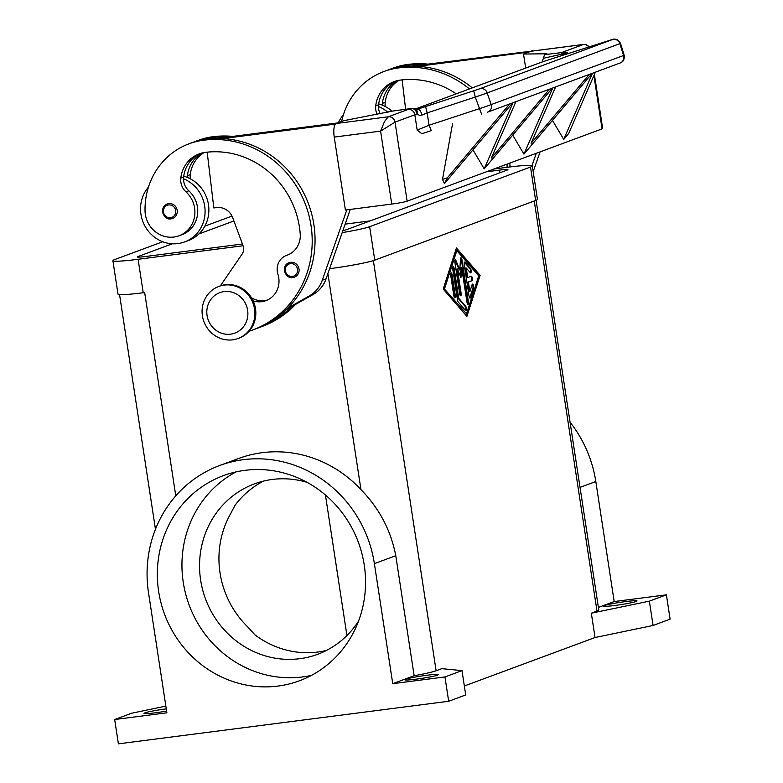 <?xml version="1.0" encoding="UTF-8"?>
<svg xmlns="http://www.w3.org/2000/svg" width="783" height="783" viewBox="0 0 783 783"><rect width="100%" height="100%" fill="white"/><g stroke="black" fill="none" stroke-linecap="round" stroke-linejoin="round"><path stroke-width="1.17" d="M242.436 244.012L145.677 256.491A12.332 0.861 171.3 0 1 137.27 256.951A12.332 0.861 171.3 0 1 137.867 256.579L172.338 243.797M486.272 171.829L499.544 170.117A12.332 0.861 171.3 0 1 507.942 169.657A12.332 0.861 171.3 0 1 507.345 170.028L346.468 229.683A12.332 0.861 171.3 0 1 342.885 230.613M370.124 220.904L345.146 224.124M198.882 233.951L233.911 220.963M243.082 245.754L138.102 259.29A36.997 2.584 171.3 0 1 112.889 260.68L118.008 294.124A36.997 2.584 -8.7 0 0 143.22 292.734L144.669 292.548A36.997 2.584 171.3 0 1 143.935 292.646M112.889 260.68A36.997 2.584 171.3 0 1 114.69 259.565L162.737 241.751M329.594 268.706A36.997 2.584 -8.7 0 0 374.763 260.132L535.641 200.477A36.997 2.584 -8.7 0 0 537.441 199.371L532.323 165.927A36.997 2.584 171.3 0 1 530.522 167.043L369.645 226.688A36.997 2.584 171.3 0 1 342.191 232.62M493.838 169.02L507.11 167.308A36.997 2.584 171.3 0 1 532.323 165.927M204.833 226.14L231.993 216.069M166.613 711.072A16.962 1.184 171.3 0 1 155.592 712.765A16.962 1.184 171.3 0 1 144.033 713.401A16.962 1.184 171.3 0 1 165.996 708.909A16.962 1.184 171.3 0 1 166.28 708.869M426.745 675.279A16.962 1.184 171.3 0 1 438.304 674.643A16.962 1.184 171.3 0 1 416.341 679.145A16.962 1.184 171.3 0 1 404.782 679.781A16.962 1.184 171.3 0 1 426.745 675.279M625.47 601.598A16.962 1.184 171.3 0 1 637.029 600.962A16.962 1.184 171.3 0 1 615.066 605.455A16.962 1.184 171.3 0 1 603.507 606.091A16.962 1.184 171.3 0 1 625.47 601.598M311.468 675.377A109.395 103.366 69.7 0 1 302.551 676.952A109.395 103.366 69.7 0 1 187.568 600.502A109.395 103.366 69.7 0 1 236.026 471.904M244.942 470.338A109.395 103.366 69.7 0 1 361.873 553.464A109.395 103.366 69.7 0 1 299.478 680.77A109.395 103.366 69.7 0 1 277.955 686.074A109.395 103.366 69.7 0 1 161.014 602.939A109.395 103.366 69.7 0 1 223.409 475.643A109.395 103.366 69.7 0 1 244.942 470.338M263.636 481.056A90.887 85.885 -110.3 0 0 235.017 505.338L230.231 514.411A90.887 85.885 -110.3 0 0 247.389 626.547L254.818 634.729A90.887 85.885 -110.3 0 0 317.741 652.043A90.887 85.885 -110.3 0 0 326.442 650.438M358.565 621.085A90.887 85.885 69.7 0 1 317.653 654.304A90.887 85.885 69.7 0 1 299.762 658.709A90.887 85.885 69.7 0 1 202.601 589.638A90.887 85.885 69.7 0 1 254.446 483.865A90.887 85.885 69.7 0 1 272.337 479.45A90.887 85.885 69.7 0 1 307.132 482.377M338.413 122.686A33.914 32.044 69.7 0 1 343.394 114.827M395.591 81.119A30.831 29.137 -110.3 0 0 378.571 104.795A15.415 14.564 -110.3 0 0 378.473 106.517A33.914 32.044 69.7 0 1 387.947 112.38M392.009 111.215A33.914 32.044 -110.3 0 0 382.261 105.118A33.914 32.044 69.7 0 0 378.688 103.904M254.553 309.099A27.748 26.221 69.7 0 1 238.12 338.481A27.748 26.221 69.7 0 1 202.406 315.823A27.748 26.221 69.7 0 1 218.839 286.441A27.748 26.221 69.7 0 1 254.553 309.099M247.624 310.264A21.581 20.397 69.7 0 1 230.603 334.165A21.581 20.397 69.7 0 1 207.064 315.5A21.581 20.397 69.7 0 1 224.085 291.599A21.581 20.397 69.7 0 1 247.624 310.264M218.829 286.441L219.778 286.089A27.748 26.221 69.7 0 1 255.503 308.747A27.748 26.221 69.7 0 1 239.069 338.129L238.13 338.481M253.134 300.887A21.581 20.397 -110.3 0 0 265.966 300.633A21.581 20.397 -110.3 0 0 277.916 274.265A15.415 14.564 69.7 0 1 286.451 255.444A15.415 14.564 69.7 0 1 286.784 255.317A21.581 20.397 -110.3 0 0 287.253 255.15A21.581 20.397 -110.3 0 0 300.232 234.048A86.326 81.569 -110.3 0 0 205.283 152.391A30.831 29.137 -110.3 0 0 199.215 153.889A30.831 29.137 -110.3 0 0 180.795 178.132A15.415 14.564 -110.3 0 0 185.963 191.845A26.211 24.762 69.7 0 1 194.908 211.733A26.211 24.762 69.7 0 1 179.082 235.771A26.211 24.762 69.7 0 1 145.031 210.666A72.927 68.914 69.7 0 1 189.075 143.769A72.927 68.914 69.7 0 1 203.423 140.226A98.658 93.226 69.7 0 1 308.894 215.208A98.658 93.226 69.7 0 1 252.615 330.025A98.658 93.226 69.7 0 1 249.102 331.238M148.457 187.108A33.914 32.044 -110.3 0 0 140.94 214.258A33.914 32.044 -110.3 0 0 184.592 241.947A33.914 32.044 -110.3 0 0 204.676 206.037A33.914 32.044 -110.3 0 0 183.535 178.798A15.415 14.564 -110.3 0 0 188.801 190.798A26.211 24.762 69.7 0 1 197.747 210.676A26.211 24.762 69.7 0 1 181.92 234.714L179.082 235.771M183.741 176.185A33.914 32.044 69.7 0 1 187.313 177.398A33.914 32.044 69.7 0 1 208.464 204.637A33.914 32.044 69.7 0 1 188.38 240.547L184.602 241.947M168.805 203.6A7.713 7.282 69.7 0 1 172.651 218.428A7.713 7.282 69.7 0 1 162.727 212.134A7.713 7.282 69.7 0 1 168.805 203.6M290.65 262.295A7.713 7.282 69.7 0 1 294.486 277.123A7.713 7.282 69.7 0 1 284.562 270.83A7.713 7.282 69.7 0 1 290.65 262.295M570.044 52.99A6.166 3.435 72.3 0 0 569.985 53.009A6.166 3.435 72.3 0 0 569.936 53.029L610.114 40.236A6.166 3.435 72.3 0 1 610.163 40.217C613.755 38.573 617.572 38.103 620.537 43.466L619.882 43.642L623.552 55.427A6.166 5.824 69.7 0 1 620.146 63.002C623.288 61.916 624.638 59.342 624.198 55.25L486.605 106.282L429.064 125.241L417.182 130.095L421.871 133.746L431.306 130.624L429.064 125.241L427.175 112.899L482.582 94.635L619.882 43.642A6.166 5.824 -110.3 0 0 612.414 39.581L479.676 88.792A6.166 5.824 69.7 0 1 487.143 92.864L491.166 104.511A6.166 5.824 69.7 0 1 487.76 112.086A6.166 5.824 69.7 0 1 487.75 112.096A6.166 5.824 69.7 0 1 487.535 112.165L487.75 112.096M422.047 115.032L427.175 112.899L425.58 106.557L417.789 109.121A6.166 2.212 71.5 0 1 422.047 115.032L419.825 115.512L417.085 114.152A6.166 4.669 -103.4 0 0 411.486 108.504A18.498 1.292 -8.7 0 0 408.109 109.454A6.166 5.824 69.7 0 1 414.843 114.788A12.332 0.861 171.3 0 1 417.085 114.152A6.166 4.062 126.5 0 0 416.106 109.649A6.166 4.062 126.5 0 0 416.086 109.63A6.166 6.166 0 0 0 411.623 108.475A6.166 1.37 82.2 0 0 411.574 108.475L411.574 108.475A6.166 1.37 82.2 0 0 411.486 108.504L392.254 111.127L343.727 120.709L336.161 123.518A12.332 3.944 82.7 0 0 334.028 128.079A12.332 3.944 82.7 0 0 334.233 137.084L380.587 131.104L395.033 122.128L414.843 114.788L417.182 130.095M593.905 75.569L602.068 128.892A12.332 0.861 -8.7 0 0 602.665 128.52L594.395 74.454M408.109 109.454L388.309 116.794L384.482 121.571L380.587 131.104L391.754 204.069A12.332 0.861 -8.7 0 0 401.053 202.611A12.332 0.861 -8.7 0 0 407.131 201.172L395.033 122.128A6.166 5.824 69.7 0 0 388.309 116.794L336.161 123.518M568.301 53.547A6.166 5.824 -110.3 0 0 563.437 51.854A18.498 1.292 -8.7 0 0 562.576 52.481A6.166 2.555 83.1 0 0 561.235 54.301L564.494 54.732L569.936 53.029M566.5 54.105A6.166 4.757 167.2 0 0 561.617 54.154A6.166 4.757 167.2 0 0 561.235 54.301L543.353 58.314L542.188 61.955L564.494 54.732A6.166 5.295 73.1 0 1 564.612 54.693L610.163 40.217M469.046 296.121L464.211 264.556A2.31 0.744 -97.3 0 1 464.632 262.002A2.31 0.744 -97.3 0 1 464.975 262.188L470.446 268.5A2.31 0.744 -97.3 0 1 471.17 271.026A2.31 0.744 -97.3 0 1 470.691 272.895A2.31 0.744 -97.3 0 1 470.338 272.709L466.237 267.982L467.705 277.534L471.249 276.213A2.31 0.744 -97.3 0 1 471.307 276.203A2.31 0.744 -97.3 0 1 472.325 278.317A2.31 0.744 -97.3 0 1 471.943 280.774L468.4 282.095L469.859 291.648L472.149 284.542A2.31 0.744 -97.3 0 1 472.511 284.092A2.31 0.744 -97.3 0 1 473.421 285.619A2.31 0.744 -97.3 0 1 473.461 288.222L470.417 297.697A2.31 0.744 -97.3 0 1 470.054 298.147A2.31 0.744 -97.3 0 1 469.046 296.121M469.741 298A2.31 0.744 82.7 0 0 469.829 297.775L472.883 288.301A2.31 0.744 82.7 0 0 472.932 286.147A2.31 0.744 82.7 0 0 472.247 284.317M469.859 291.648L469.281 291.716L467.823 282.164L471.366 280.852A2.31 0.744 82.7 0 0 471.777 278.699A2.31 0.744 82.7 0 0 470.926 276.33M468.4 282.095L467.823 282.164M467.705 277.534L467.118 277.603L465.66 268.05L466.237 267.982M470.377 272.748A2.31 0.744 82.7 0 0 470.554 270.634A2.31 0.744 82.7 0 0 469.869 268.579L464.397 262.256A2.31 0.744 82.7 0 0 464.368 262.227M454.551 297.794A2.31 0.744 82.7 0 0 454.708 295.455L451.566 274.941A2.31 0.744 82.7 0 0 450.871 273.061M450.724 275.401A2.31 0.744 -97.3 0 1 451.135 272.836A2.31 0.744 -97.3 0 1 452.143 274.872L455.285 295.387A2.31 0.744 -97.3 0 1 454.874 297.941A2.31 0.744 -97.3 0 1 453.866 295.905L450.724 275.401M444.049 288.565L466.492 313.748L478.697 275.861L456.832 250.609L456.254 250.687L444.049 288.565L466.492 313.748M456.832 250.609L444.627 288.496M466.893 316.381L443.207 289.025L456.43 247.976L480.116 275.332L466.893 316.381M466.492 315.911L479.539 275.41L456.254 248.514M480.116 275.332L479.539 275.41M457.507 300.114L452.76 269.078A2.31 0.744 -97.3 0 1 453.171 266.523A2.31 0.744 -97.3 0 1 454.179 268.559L458.73 298.274L465.738 306.378A2.31 0.744 -97.3 0 1 466.472 308.903A2.31 0.744 -97.3 0 1 465.983 310.782A2.31 0.744 -97.3 0 1 465.64 310.587L458.163 301.964A2.31 0.744 -97.3 0 1 457.507 300.114M465.67 310.626A2.31 0.744 82.7 0 0 465.846 308.512A2.31 0.744 82.7 0 0 465.161 306.456L458.143 298.352L453.602 268.628A2.31 0.744 82.7 0 0 452.907 266.749M458.73 298.274L458.143 298.352M460.473 276.419L461.07 267.453L461.647 267.385L460.962 277.622L457.389 268.961L461.099 293.224A2.31 0.744 -97.3 0 1 460.688 295.778A2.31 0.744 -97.3 0 1 459.68 293.752L454.894 262.452A2.31 0.744 -97.3 0 1 455.305 259.897A2.31 0.744 -97.3 0 1 455.97 260.641L459.778 269.841L460.502 258.958A2.31 0.744 -97.3 0 1 460.981 257.793A2.31 0.744 -97.3 0 1 461.99 259.819L468.43 301.905A2.31 0.744 -97.3 0 1 468.019 304.46A2.31 0.744 -97.3 0 1 467.011 302.434L461.647 267.385M467.705 304.313A2.31 0.744 82.7 0 0 467.852 301.984L461.412 259.897A2.31 0.744 82.7 0 0 460.717 258.018M459.778 269.841L459.2 269.92L455.393 260.71A2.31 0.744 82.7 0 0 455.04 260.122M460.375 295.631A2.31 0.744 82.7 0 0 460.521 293.302L456.812 269.039L457.389 268.961M570.073 422.223A120.181 113.564 69.7 0 1 595.814 481.535L614.185 601.559L666.392 594.835L670.111 619.157L653.081 625.47L595.041 637.528L464.339 685.996M595.041 637.528L591.322 613.206L596.998 611.102L534.241 200.996M374.382 563.643A120.181 113.564 69.7 0 0 219.671 465.513A120.181 113.564 69.7 0 0 148.516 592.77L166.877 712.794L114.67 719.528L118.39 743.85L448.679 701.265L465.709 694.942L461.99 670.62L441.798 668.653L436.121 670.757A36.997 2.584 171.3 0 1 414.148 675.739L392.743 683.676L374.382 563.643L395.777 555.705L414.148 675.739M589.354 46.843L586.526 44.778L583.511 44.445L563.437 51.854M542.188 61.955L415.156 109.062M583.511 44.445L531.383 51.169A12.332 3.944 82.7 0 0 531.099 51.238L523.524 54.047L546.935 53.773L544.537 54.663L543.353 58.314M555.636 86.923L531.099 143.318L589.217 74.463M592.124 73.387L523.954 154.134L552.729 87.999M552.377 88.127L484.207 168.874L512.982 102.73M515.899 101.653L491.352 158.058L549.47 89.203M512.64 102.867L444.48 183.604L447.347 177.839L509.733 103.943M595.383 72.183L568.712 133.462L563.721 139.384L592.477 73.259M563.721 139.384L552.465 120.376M447.347 177.839L442.493 179.415L444.46 183.604M512.718 135.116L523.954 154.134M472.971 149.847L484.207 168.874M602.068 128.892L407.131 201.172M442.493 179.415L452.564 123.665M431.316 130.614L421.871 133.746M620.146 63.002A6.166 5.824 69.7 0 1 620.136 63.002L487.76 112.086M334.233 137.084L345.401 210.05L391.754 204.069M525.677 68.082L523.524 54.047M341.623 121.492A72.927 68.914 69.7 0 1 384.013 71.478L386.851 70.431A72.927 68.914 69.7 0 1 401.199 66.898A98.658 93.226 69.7 0 1 417.76 66.31L528.926 52.04M417.76 66.31A98.658 93.226 69.7 0 1 472.286 87.872M509.88 163.079A98.658 93.226 69.7 0 1 509.987 166.955M536.296 153.282L531.98 165.644M207.182 152.166L213.837 207.955L216.734 207.583A15.415 14.564 69.7 0 1 232.717 217.733L243.033 245.627A9.249 8.74 69.7 0 1 242.064 254.172L220.356 285.883M251.46 297.775A21.581 20.397 -110.3 0 0 267.365 300.046M334.321 126.533L333.979 124.262L222.822 138.591A98.658 93.226 69.7 0 1 308.169 203.003A98.658 93.226 69.7 0 1 287.743 308.091L309.334 295.915A30.831 29.137 -110.3 0 0 322.263 280.255L346.83 209.864M350.285 209.423L326.051 278.856A30.831 29.137 69.7 0 1 313.112 294.506L286.001 309.804M216.832 138.454L337.767 122.921M337.757 122.853L333.979 124.262M291.53 306.682A98.658 93.226 69.7 0 1 259.242 327.568A98.658 93.226 69.7 0 1 257.333 328.243M193.822 142.036A72.927 68.914 69.7 0 1 195.701 141.312A72.927 68.914 69.7 0 1 210.05 137.769A98.658 93.226 69.7 0 1 226.61 137.191M202.611 152.871A30.831 29.137 -110.3 0 0 187.411 175.676A15.415 14.564 -110.3 0 0 187.313 177.398M287.743 308.091A98.658 93.226 69.7 0 1 255.454 328.968L252.615 330.025M204.109 152.568A30.831 29.137 -110.3 0 0 190.259 174.629A15.415 14.564 -110.3 0 0 190.338 178.808M195.701 141.312L198.539 140.255A72.927 68.914 69.7 0 1 212.888 136.722A98.658 93.226 69.7 0 1 232.796 136.389M295.553 304.421A98.658 93.226 69.7 0 1 262.08 326.511L259.242 327.568M200.654 153.399A30.831 29.137 -110.3 0 0 183.633 177.085A15.415 14.564 -110.3 0 0 183.535 178.798M189.075 143.769L191.913 142.712A72.927 68.914 69.7 0 1 206.262 139.178A98.658 93.226 69.7 0 1 222.822 138.591M533.194 171.594L540.074 151.882M532.763 50.993L411.77 66.163M528.916 51.972L532.704 50.572M405.633 109.287L402.119 79.886M388.76 69.756A72.927 68.914 69.7 0 1 390.639 69.021A72.927 68.914 69.7 0 1 404.987 65.488A98.658 93.226 69.7 0 1 421.548 64.901M397.549 80.59A30.831 29.137 -110.3 0 0 382.358 103.395A15.415 14.564 -110.3 0 0 382.261 105.118M378.473 106.517A15.415 14.564 -110.3 0 0 380.205 113.838M384.013 71.478A72.927 68.914 69.7 0 1 398.361 67.945A98.658 93.226 69.7 0 1 469.448 88.929M507.041 164.127A98.658 93.226 69.7 0 1 507.139 167.308M456.215 93.833A86.326 81.569 -110.3 0 0 400.23 80.111A30.831 29.137 -110.3 0 0 394.162 81.598A30.831 29.137 -110.3 0 0 375.732 105.852A15.415 14.564 -110.3 0 0 377.132 114.416M399.056 80.287A30.831 29.137 -110.3 0 0 385.197 102.338A15.415 14.564 -110.3 0 0 385.275 106.527M390.639 69.021L393.477 67.974A72.927 68.914 69.7 0 1 407.826 64.441A98.658 93.226 69.7 0 1 427.743 64.108M358.683 543.138A90.887 85.885 69.7 0 1 358.037 541.405M219.661 465.523L238.59 458.505A120.181 113.564 69.7 0 1 360.953 489.61C379.256 508.333 390.874 530.365 395.777 555.705M114.67 719.528L131.701 713.215L165.859 706.119M461.99 670.62L444.95 676.943L392.743 683.676M614.185 601.559L598.408 607.412M536.11 200.301L598.799 609.986A36.997 2.584 171.3 0 1 596.998 611.102M346.928 635.532L325.425 494.993M666.392 594.835L649.352 601.148L591.322 613.206M653.081 625.47L649.352 601.148M448.679 701.265L444.95 676.943M137.867 256.579L137.955 257.127M499.544 170.117L499.946 172.769M138.102 259.29L143.22 292.734M369.645 226.688L374.763 260.132M530.522 167.043L535.641 200.477M168.609 204.95A6.479 6.117 69.7 0 1 175.676 210.558A6.479 6.117 69.7 0 1 170.567 217.723A6.479 6.117 69.7 0 1 163.51 212.124A6.479 6.117 69.7 0 1 168.609 204.95M290.454 263.646A6.479 6.117 69.7 0 1 297.511 269.254A6.479 6.117 69.7 0 1 292.411 276.419A6.479 6.117 69.7 0 1 285.345 270.82A6.479 6.117 69.7 0 1 290.454 263.646M479.676 88.792L473.705 90.808L475.301 97.151L481.574 114.181M588.806 47.009A6.166 5.824 -110.3 0 0 583.247 44.514L531.099 51.238M470.417 297.697L469.829 297.775M473.461 288.222L472.883 288.301M471.943 280.774L471.366 280.852M470.446 268.5L469.869 268.579M464.975 262.188L464.397 262.256M452.143 274.872L451.566 274.941M455.285 295.387L454.708 295.455M465.738 306.378L465.161 306.456M454.179 268.559L453.602 268.628M468.43 301.905L467.852 301.984M461.99 259.819L461.412 259.897M455.97 260.641L455.393 260.71M461.099 293.224L460.521 293.302M436.121 670.757L373.364 260.602M610.114 40.236L612.414 39.581M473.705 90.808L425.58 106.557M544.537 54.663L562.576 52.481A6.166 6.147 -47.3 0 1 567.44 53.812M313.112 294.506L309.334 295.915M326.051 278.856L322.263 280.255M187.411 175.676L190.259 174.629M210.05 137.769L212.888 136.722M286.784 255.317L287.713 254.974M180.795 178.132L183.633 177.085M185.963 191.845L188.801 190.798M203.423 140.226L206.262 139.178M378.571 104.795L375.732 105.852M401.199 66.898L398.361 67.945M385.197 102.338L382.358 103.395M407.826 64.441L404.987 65.488M595.814 481.535L580.037 487.378M175.774 495.835L144.669 292.548M360.953 489.61L327.891 273.57M167.288 203.972C158.518 206.898 163.804 220.953 171.105 218.809L172.651 218.428M289.133 262.667C280.363 265.594 285.638 279.648 292.94 277.505L294.486 277.123M411.623 108.475A6.166 6.166 0 0 0 411.574 108.475L392.381 111.098M415.822 109.522L417.623 109.18M624.198 55.25L620.537 43.466M287.86 254.915L286.451 255.444M155.465 529.249L119.554 294.614"/></g></svg>
